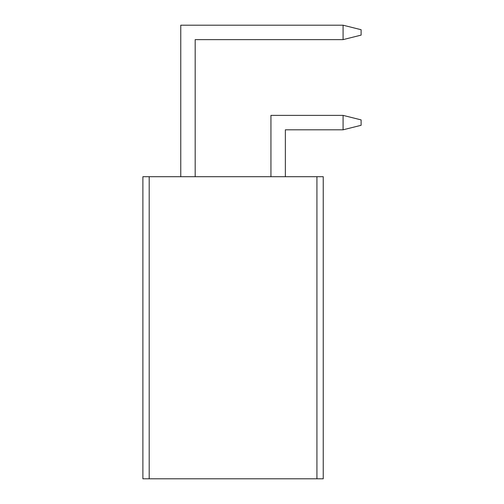 <?xml version="1.0" encoding="UTF-8"?>
<svg xmlns="http://www.w3.org/2000/svg" width="504" height="504" viewBox="0 0 504 504"><rect width="100%" height="100%" fill="white"/><g stroke="black" fill="none" stroke-linecap="round" stroke-linejoin="round"><path stroke-width="0.76" d="M323.24 478.8L142.884 478.8L142.884 176.702L149.197 176.702L149.197 478.8L316.928 478.8L316.928 176.702L142.884 176.702L142.884 478.8L149.197 478.8L149.197 176.702L323.24 176.702L323.24 478.8L316.928 478.8L316.928 176.702L323.24 176.702L323.24 478.8M270.938 115.378L343.079 115.378L343.079 129.805L285.365 129.805L285.365 176.702L285.365 129.805L343.079 129.805L361.116 125.301L361.116 119.889L361.116 125.301L343.079 129.805L343.079 115.378L270.938 115.378L270.938 176.702L270.938 115.378M361.116 119.889L343.079 115.378L361.116 119.889M180.76 25.2L343.079 25.2L180.76 25.2L180.76 176.702L180.76 25.2M361.116 29.711L361.116 35.123L343.079 39.627L195.187 39.627L195.187 176.702L195.187 39.627L343.079 39.627L343.079 25.2L361.116 29.711L361.116 35.123L343.079 39.627L343.079 25.2L361.116 29.711"/></g></svg>
